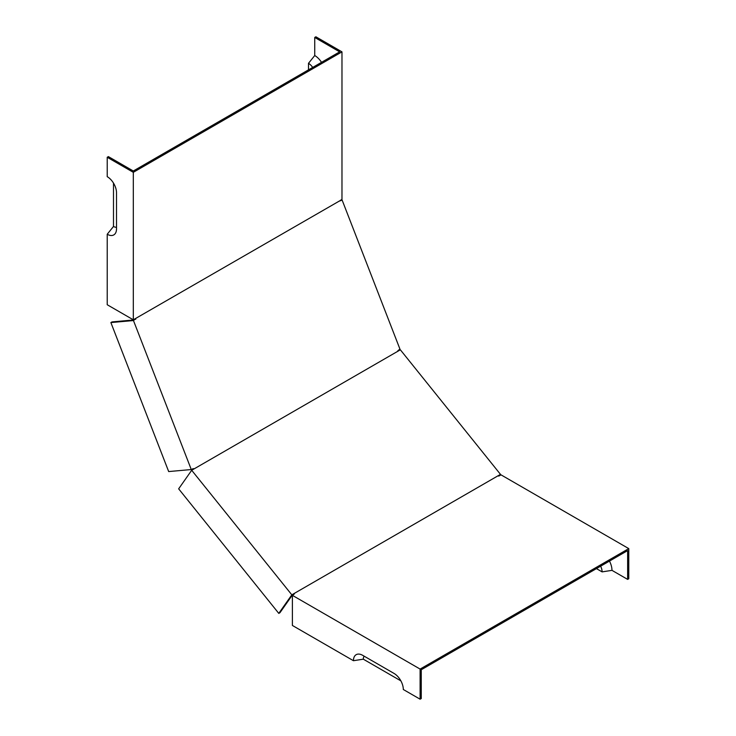 <?xml version="1.0" encoding="UTF-8"?>
<svg xmlns="http://www.w3.org/2000/svg" width="736" height="736" viewBox="0 0 736 736"><rect width="100%" height="100%" fill="white"/><g stroke="black" fill="none" stroke-linecap="round" stroke-linejoin="round"><path stroke-width="1.1" d="M500.489 474.37L291.824 594.835L191.691 470.276L400.356 349.802L500.489 474.37L499.496 475.787M339.673 200.854L133.308 319.801L133.308 172.325L341.973 51.86L341.973 199.327L339.673 201.011L342.13 200.082L399.933 349.076L397.799 350.796M193.724 468.62L191.277 469.55L133.464 320.546L135.608 318.826M192.731 468.703L193.145 469.439M191.277 469.55L168.682 471.564L110.878 322.57L112.019 321.908L133.621 319.976L134.651 319.019M364.191 656.19A8.022 4.628 60 0 0 363.317 659.18L353.446 660.707A13.128 7.581 60 0 1 359.416 654.138A13.128 7.581 60 0 1 362.728 655.353L394.027 673.422A13.128 7.581 60 0 1 403.31 689.503L420.109 699.2L420.109 669.079L628.774 548.614L501.06 474.876L498.585 476.1M291.824 594.835L278.788 613.392L279.928 612.729L292.394 594.992L293.738 594.568M113.491 183.08L113.491 226.467L107.226 234.25A13.128 7.581 60 0 0 115.902 232.364A13.128 7.581 60 0 0 116.509 228.887L116.509 192.749A13.128 7.581 60 0 0 107.226 176.668L107.226 157.274L108.376 156.612L133.308 171L339.673 51.86L314.741 37.462L314.741 55.531A14.757 8.519 60 0 1 321.522 62.339M420.109 699.2L421.259 698.538L421.259 669.742L627.624 550.602L627.624 579.388L628.774 578.726L628.774 548.614M133.308 172.325L107.226 157.274M110.878 322.57L133.464 320.546M294.124 593.51L293.544 594.329M420.109 669.079L292.394 595.35L294.391 593.842M609.472 561.08A14.757 8.519 60 0 1 611.975 570.354L627.624 579.388M314.741 37.462L315.891 36.8L341.973 51.86M340.4 200.238L342.13 200.082M113.491 226.467A8.022 4.628 -120 0 0 116.509 227.203M363.317 659.18L400.89 680.874M600.64 566.177A9.642 5.566 60 0 1 602.103 571.881L611.975 570.354M596.427 568.606L602.103 571.881M314.741 55.531L308.485 63.324A9.642 5.566 60 0 1 312.699 67.436M308.485 63.324L308.485 69.865M292.394 595.35L292.394 625.462L353.446 660.707M107.226 234.25L107.226 304.741L133.308 319.801M278.788 613.392L178.655 488.833L191.691 470.276M134.762 319.314L135.755 319.222"/></g></svg>

